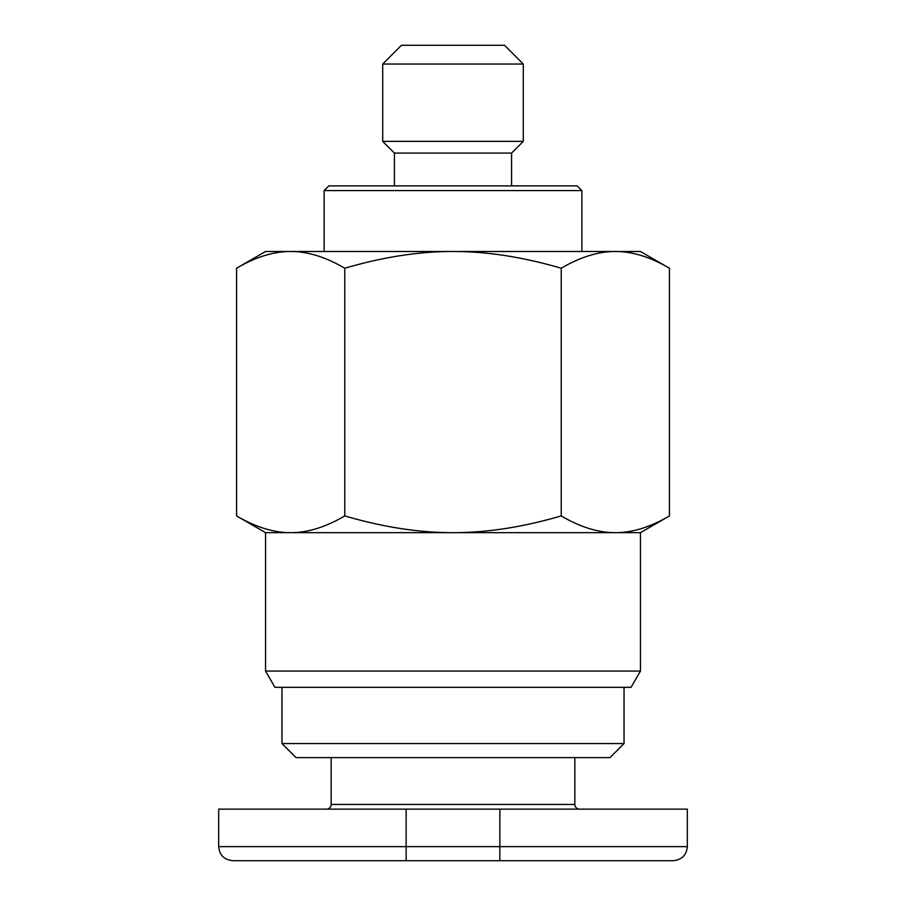 <?xml version="1.0" encoding="UTF-8"?>
<svg xmlns="http://www.w3.org/2000/svg" width="906" height="906" viewBox="0 0 906 906"><rect width="100%" height="100%" fill="white"/><g stroke="black" fill="none" stroke-linecap="round" stroke-linejoin="round"><path stroke-width="1.36" d="M265.549 532.66L236.557 515.922C255.719 527.145 273.759 532.728 290.667 532.66L265.549 532.66L265.549 671.074L274.926 687.314L631.074 687.314L640.451 671.074L640.451 532.66L290.667 532.66C307.576 532.728 325.616 527.145 344.778 515.922C383.113 527.145 419.184 532.728 453 532.66C486.816 532.728 522.887 527.145 561.222 515.922C580.384 527.145 598.424 532.728 615.333 532.66C632.241 532.728 650.282 527.145 669.443 515.922L669.443 268.233C650.372 257.044 632.331 251.46 615.333 251.494C598.345 251.46 580.304 257.044 561.222 268.233C523.068 257.044 486.986 251.46 453 251.494L640.451 251.494L669.443 268.233M523.294 64.043L523.294 141.37L382.706 141.37L382.706 64.043L523.294 64.043L504.551 45.3L401.449 45.3L382.706 64.043M265.549 671.074L640.451 671.074M394.427 185.889L394.427 153.08L382.706 141.37M394.427 153.08L511.573 153.08L523.294 141.37M511.573 185.889L511.573 153.08M324.133 251.494L324.133 190.577L581.867 190.577L581.867 251.494M324.133 190.577L328.81 185.889L577.19 185.889L581.867 190.577M331.154 757.609L331.154 804.46A4.689 4.689 0 0 1 326.477 809.149M574.846 757.609L574.846 804.46A4.689 4.689 0 0 0 579.523 809.149M624.041 687.314L624.041 743.543L281.959 743.543L296.013 757.609L609.987 757.609L624.041 743.543M281.959 687.314L281.959 743.543M218.686 846.646L406.137 846.646L406.137 860.7L232.751 860.7L673.249 860.7C681.867 859.783 686.555 855.105 687.314 846.646L406.137 846.646L406.137 809.149L218.686 809.149L218.686 846.646C219.445 855.105 224.133 859.783 232.751 860.7M687.314 846.646L687.314 809.149L406.137 809.149M344.778 268.233C325.696 257.044 307.655 251.46 290.667 251.494L453 251.494C419.014 251.46 382.932 257.044 344.778 268.233L344.778 515.922M236.557 268.233L265.549 251.494L290.667 251.494C273.669 251.46 255.628 257.044 236.557 268.233L236.557 515.922M561.222 515.922L561.222 268.233M574.846 804.46L331.154 804.46M499.863 860.7L499.863 809.149M640.451 532.66L669.443 515.922"/></g></svg>
